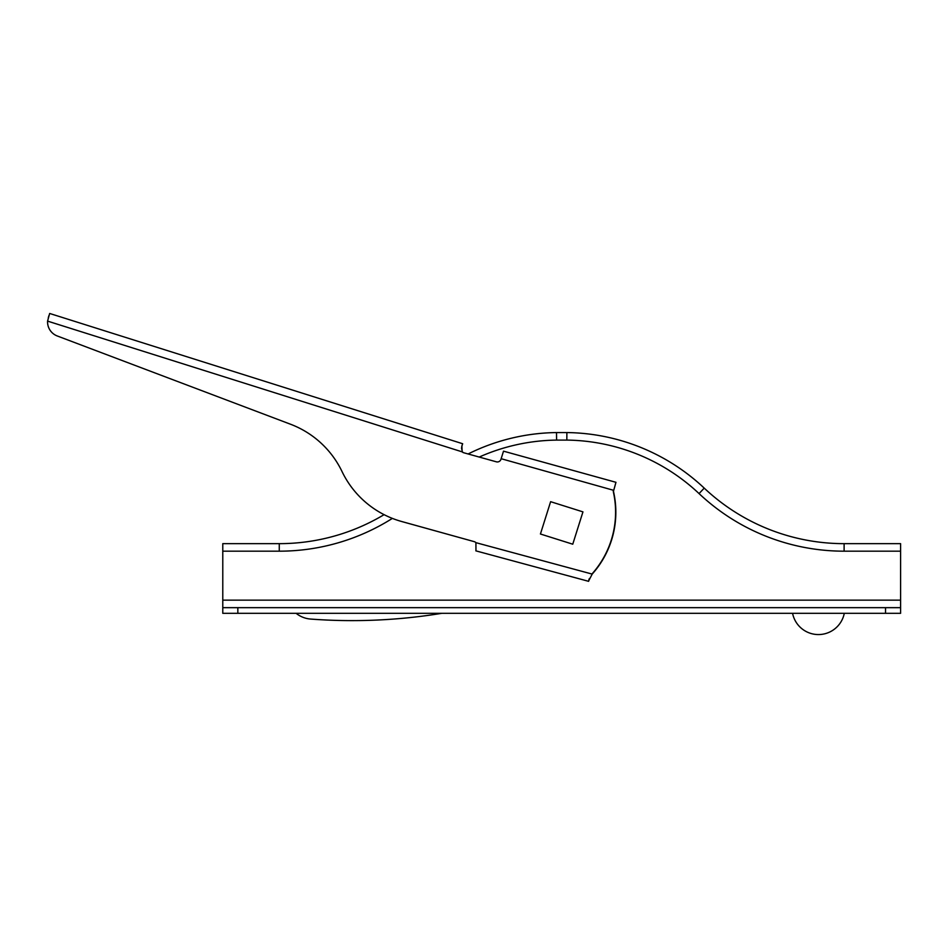 <?xml version="1.0" encoding="UTF-8"?>
<svg xmlns="http://www.w3.org/2000/svg" width="948" height="948" viewBox="0 0 948 948"><rect width="100%" height="100%" fill="white"/><g stroke="black" fill="none" stroke-linecap="round" stroke-linejoin="round"><path stroke-width="1.42" d="M900.6 551.179L844.111 551.179L844.111 543.654A203.95 203.95 0 0 1 704.222 488.113A204.01 204.01 0 0 0 566.88 432.561L566.833 440.097L556.595 440.097L556.5 432.561A204.01 204.01 0 0 0 468.099 453.974A204.01 204.01 0 0 1 556.5 432.561L566.88 432.561A204.01 204.01 0 0 1 704.222 488.113A203.95 203.95 0 0 0 844.111 543.654L900.6 543.654L900.6 613.32L885.539 613.32L885.539 607.668L237.841 607.668L237.841 613.32L885.539 613.32M392.365 518.39A211.475 211.475 0 0 1 279.269 551.179L222.78 551.179L222.78 600.143L900.6 600.143M237.841 613.32L222.78 613.32L222.78 600.143M222.78 551.179L222.78 543.654L279.269 543.654A203.95 203.95 0 0 0 384.082 514.657A203.95 203.95 0 0 1 279.269 543.654L279.269 551.179M222.78 607.668L237.841 607.668M885.539 607.668L900.6 607.668M566.845 438.213L566.833 440.085A196.473 196.473 0 0 1 699.055 493.588A211.475 211.475 0 0 0 844.111 551.179M461.688 446.816L462.66 443.735L49.663 313.468L47.578 321.111A15.061 15.05 107.5 0 0 57.283 335.983L290.491 424.218A94.136 94.089 -72.5 0 1 342.027 471.535A94.136 94.089 -72.5 0 0 290.491 424.218M48.265 317.912L48.893 315.66M462.363 451.923L462.387 451.935A3.768 3.768 -72.5 0 0 463.726 452.753L496.361 461.818A3.768 3.768 -72.5 0 0 500.994 459.188L503.518 451.165L615.963 482.307L613.949 489.571L615.951 482.307L503.518 451.165M461.498 447.942L462.387 451.935M463.726 452.753A3.768 3.768 -72.5 0 1 462.15 451.852L461.889 445.916L462.66 443.735M588.992 579.37L588.613 581.325L585.082 580.377M475.967 550.883L475.908 542.659A3.768 3.768 -72.5 0 0 474.201 541.64L401.679 521.507A94.136 94.089 107.5 0 1 342.027 471.535M475.849 550.847L588.483 581.29L592.192 574.097L475.908 542.659M613.818 489.915L613.7 490.353A3.768 3.768 -72.5 0 0 613.652 492.178A92.75 92.691 107.5 0 1 592.192 574.097M501.137 458.702L613.451 490.27A3.768 3.768 -72.5 0 0 613.403 492.095A92.75 92.691 107.5 0 1 591.943 574.014M474.201 541.64L401.928 521.59A94.136 94.089 107.5 0 1 398.788 520.665L398.539 520.582M550.622 501.682L540.431 534.008L572.758 544.199L582.949 511.873L550.622 501.682M844.289 613.32A26.354 26.354 0 0 1 792.765 614.174A37.659 37.659 0 0 0 792.552 613.32M441.756 613.32A554.379 554.379 0 0 1 310.695 619.068A26.354 26.354 0 0 1 296.132 613.32M556.595 440.097A196.473 196.473 0 0 0 479.214 457.055M704.222 488.113L699.055 493.588M462.15 451.852L47.578 321.111M588.613 581.325L589.372 578.517L588.613 581.325"/></g></svg>
